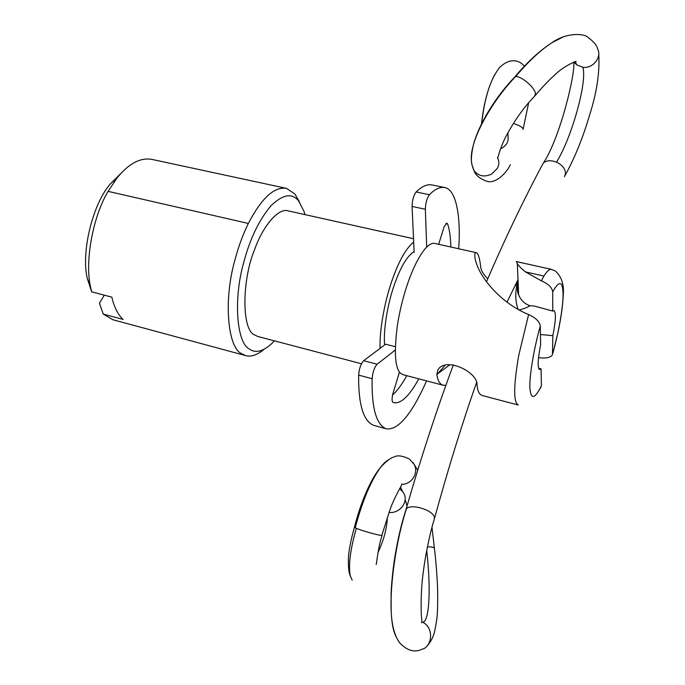 <?xml version="1.0" encoding="UTF-8"?>
<svg xmlns="http://www.w3.org/2000/svg" width="685" height="685" viewBox="0 0 685 685"><rect width="100%" height="100%" fill="white"/><g stroke="black" fill="none" stroke-linecap="round" stroke-linejoin="round"><path stroke-width="1.03" d="M426.686 247.105L425.359 209.259C425.565 203.051 426.918 198.213 429.409 194.737C435.001 189.051 440.164 186.662 444.916 187.587C456.433 189.659 461.014 217.702 458.685 248.758M445.892 223.584L447.63 223.961L446.928 223.096L444.231 226.444L438.674 244.314M447.63 223.961C449.548 229.518 450.619 237.198 450.816 247.011M418.783 378.839C409.339 396.084 400.99 404.013 393.729 402.626L392.967 402.36C391.897 401.547 391.803 398.893 392.685 394.406L399.458 372.058M426.575 380.886C413.029 411.522 398.687 431.105 385.955 428.767C376.193 424.392 371.578 407.712 372.126 378.728C372.708 372.178 374.37 367.34 377.118 364.223L395.279 350.061M414.151 252.431L412.079 206.433C412.233 200.243 413.586 195.422 416.137 191.971C421.849 186.337 427.166 184 432.072 184.95L444.916 187.587M406.779 375.68C402.044 384.311 397.3 390.758 392.556 395.031M385.955 428.767L373.334 425.222C363.221 420.761 358.324 404.056 358.64 375.123C359.18 368.599 360.858 363.786 363.658 360.695L385.612 344.212L395.331 346.696M354.47 527.048L356.32 528.306C361.62 530.729 378.985 535.499 381.802 535.456L389.585 511.001C394.26 496.771 402.806 484.286 401.735 483.987M399.672 488.636L403.063 492.215C409.604 500.915 400.074 513.878 389.071 512.414M355.207 527.792C362.408 500.855 370.91 480.63 380.723 467.136C369.335 480.716 359.676 506.395 354.41 527.296L354.41 527.296C350.36 541.895 348.348 552.966 348.365 560.501C348.331 567.805 348.973 572.96 350.292 575.957C348.245 565.459 350.258 549.576 356.32 528.306M402.001 484.372C411.591 484.321 419.1 472.813 414.057 464.284L409.57 459.147M427.44 546.801C431.088 546.853 433.357 547.229 434.23 547.923L434.453 548.702C435.369 556.819 436.259 564.08 437.33 582.438C437.869 593.912 437.741 606.756 437.398 611.705C437.45 615.49 436.499 622.194 434.555 631.818C433.006 637.675 430.411 642.513 426.781 646.34M421.986 621.92L422.765 622.305C432.655 626.852 433.091 642.787 424.452 648.378L419.22 650.33C412.653 652.24 406.068 649.671 399.475 642.633C394.637 635.697 391.888 625.525 391.229 612.107L391.195 611.44C389.859 583.688 396.504 538.967 406.453 508.741C411.291 503.201 434.358 510.436 434.461 517.928L433.965 520.497M405.537 511.07L406.453 508.741M542.16 165.171L543.453 162.927C546.621 160.307 550.98 160.05 556.52 162.165C562.513 165.076 565.493 168.938 565.459 173.759L564.466 176.764M597.594 48.918C602.201 56.983 592.902 68.997 582.849 67.25L576.933 64.989L573.944 62.052M563.37 36.836L551.939 42.71C540.474 50.185 528.34 61.504 515.54 76.677C520.66 75.393 535.413 87.843 535.413 93.819L534.6 96.277M471.691 162.876C470.749 158.509 471.263 152.704 473.249 145.477L473.275 145.4C478.678 125.304 496.625 96.02 515.54 76.677L514.221 77.593M497.438 157.678C499.348 161.103 499.314 164.665 497.344 168.347L491.65 174.05C484.449 177.406 478.575 176.268 474.037 170.633L474.063 170.693C475.553 175.309 479.988 178.896 487.369 181.439C495.966 183.897 507.174 172.192 510.376 164.665M472.076 165.094L474.037 170.633M513.322 123.463C518.605 125.081 521.833 126.811 523.023 128.634L523.135 129.431M507.85 132.744L508.142 139.5C507.611 143.516 505.068 146.624 500.521 148.833M263.948 349.376C257.123 355.07 251.018 357.142 245.632 355.592L241.334 353.511C227.934 347.509 223.122 300.715 235.075 259.444C238.483 246.574 242.901 234.578 248.33 223.447C261.619 198.059 274.342 186.371 286.51 188.375L294.918 194.001L299.602 202.229M304.979 214.619L304.08 211.528L298.72 201.073C292.135 192.673 282.845 194.283 270.84 205.894C258.998 220.125 250.008 238.817 243.869 261.978C232.883 299.987 237.036 343.202 249.229 348.922C255.291 353.503 262.817 351.705 271.808 343.527L274.394 340.839M413.534 238.731L288.291 210.911C278.684 207.358 262.792 225.99 254.512 249.854C241.839 280.242 241.814 329.228 254.024 334.597L257.603 336.421L361.466 363.752M413.68 241.976C405.648 248.706 398.233 262.124 391.435 282.237C384.816 301.434 379.379 329.836 380.106 348.348M414.108 251.635C406.967 256.01 400.203 267.57 393.815 286.33C387.804 303.618 383.163 329.964 384.619 344.966M438.032 369.66L438.023 369.677C446.115 356.551 477.753 372.143 477.034 384.764C477.522 391.092 479.329 394.697 482.454 395.596L518.322 405.032C513.382 402.592 513.485 386.194 518.639 355.849L528.606 314.569C535.679 317.772 539.583 321.59 540.302 326.009L540.645 344.82C537.742 359.642 537.382 367.888 539.574 369.549L541.073 368.864L538.607 368.273M538.53 357.724L541.818 357.921C547.246 358.272 550.8 357.227 552.461 354.796L552.846 335.659C555.792 320.871 556.169 312.54 553.968 310.647L552.769 311.067L534.386 306.067L530.01 305.681C528.255 307.06 524.641 308.498 519.17 309.997M552.846 335.659L540.456 334.528M476.221 252.654L434.864 243.466C432.081 242.713 428.69 244.648 424.683 249.28C412.892 264.187 402.198 294.559 397.351 325.649C394.012 351.756 394.988 367.554 400.271 373.042L402.806 374.635L443.092 385.235M528.606 314.569C503.295 304.174 483.91 282.186 477.488 266.371L475.518 260.711C474.337 255.068 474.568 252.388 476.212 252.688C478.207 253.416 479.68 258.005 480.622 266.439C480.956 270.369 483.336 274.471 487.763 278.761M517.997 279.429L515.454 285.808M525.404 271.894C521.251 268.477 518.562 265.746 517.346 263.716L516.284 261.559L551.485 269.376C549.464 268.957 546.964 271.192 543.967 276.064L525.404 271.894L541.33 280.833L543.967 276.064M517.338 263.708L518.639 294.781C520.883 300.355 524.676 303.986 530.01 305.681M445.875 385.415L443.101 385.193C439.813 384.259 437.724 380.663 436.816 374.412L438.023 369.677M286.51 188.375L152.061 159.425C140.545 157.267 128.891 163.424 117.101 177.877L108.102 191.363C92.852 216.665 84.709 261.293 90.497 286.707L91.636 291.827L87.252 278.29C80.89 251.386 93.1 203.325 110.311 183.957L120.834 173.493M91.636 291.827L111.852 297.144C114.078 307.017 117.811 314.441 123.052 319.416L103.264 314.09L112.871 319.732L245.632 355.592M103.264 314.09L99.428 303.232L104.3 295.158M552.906 353.049C558.583 332.893 563.113 307.188 563.079 294.738C562.865 280.918 559.405 279.951 552.701 291.844C552.033 287.443 548.24 283.77 541.33 280.833M540.302 326.009C533.975 348.117 529.274 376.33 529.882 387.796C530.849 399.946 534.685 399.295 541.381 385.86L540.448 388.224M437.509 374.07L444.925 365.37M449.951 364.668L436.816 374.412M518.057 280.884C516.995 286.544 517.184 291.159 518.622 294.721L518.639 294.781M518.185 309.44C515.026 301.066 514.974 291.39 518.04 280.413M506.986 302.119L518.014 279.668M541.381 385.86L541.073 368.864M552.701 291.844L552.769 311.067M412.079 206.433L425.359 209.259M363.658 360.695L377.118 364.223M358.64 375.123L372.126 378.728M416.137 191.971L429.409 194.737M352.184 580.109L350.292 575.957M387.376 517.312C386.854 528.717 383.711 540.456 377.966 552.53M409.322 458.976L409.305 458.959C402.3 455.653 397.223 455.003 394.055 457.023C391.075 457.503 386.631 460.868 380.732 467.119L380.732 467.119C383.609 463.377 386.237 460.937 388.609 459.789M400.537 487.138L402.506 491.419M405.511 500.521L406.976 506.155M426.704 550.577C431.028 587.987 429.512 621.475 422.765 622.305M395.759 635.98C393.293 631.15 391.777 623.196 391.229 612.107M556.52 162.165C571.65 137.865 587.499 81.678 582.849 67.25M576.933 64.989L575.143 61.701M494.69 74.691C488.037 87.295 483.644 103.726 481.521 123.985M108.102 191.363L248.33 223.447M376.099 564.457C376.493 565.63 377.957 547.032 382.102 535.439M412.969 462.495L417.722 470.175M431.995 527.227L434.376 548.068M433.862 520.634C431.447 528.015 425.924 551.065 423.493 570.545C421.532 583.877 420.796 598.596 421.284 614.71C422.08 623.007 422.2 622.656 421.472 622.759M391.195 611.44L391.084 594.349C391.366 585.427 392.394 574.467 394.158 561.477C397.677 538.461 401.924 522.013 406.205 509.032M434.513 518.468C447.879 469.645 461.887 424.34 476.546 382.572M543.205 163.21C523.7 199.677 504.794 239.176 486.496 281.706M453.35 364.848C436.902 409.091 421.155 457.203 406.102 509.169M565.151 175.36C574.921 157.516 583.132 137.214 589.785 114.463C596.806 92.441 599.803 72.336 598.784 54.141M543.453 162.927C560.364 137.394 575.742 72.242 573.688 62.147M535.25 95.498C542.323 87.072 548.805 80.265 554.687 75.076C564.149 65.315 578.637 60.194 575.717 61.556M597.44 48.652C597.115 45.647 593.938 41.862 587.91 37.281C584.005 33.351 566.409 32.349 551.99 42.667M514.795 76.968C527.013 62.326 539.386 50.913 551.939 42.71M497.73 157.696L498.637 155.144C498.877 154.091 500.007 149.022 505.11 138.036C513.836 121.382 523.631 107.485 534.488 96.345M473.249 145.477C469.961 161.146 471.588 163.938 473.772 170.24M473.267 145.4C478.806 123.625 496.856 95.292 514.897 76.908M523.143 129.045L528.657 102.741M524.367 66.205C520.891 61.77 511.635 55.93 499.596 67.49C494.399 74.297 490.426 82.517 487.677 92.167C485.066 100.772 483.045 111.304 481.623 123.771M552.898 353.229L558.198 331.523C561.101 317.549 562.796 305.39 563.267 295.038C564.209 284.712 561.572 276.697 555.372 270.986L551.485 269.376M518.622 294.738L518.639 294.79C517.029 292.829 517.124 284.412 518.057 280.773M90.497 286.707L87.252 278.29M117.101 177.877L110.311 183.957"/></g></svg>
